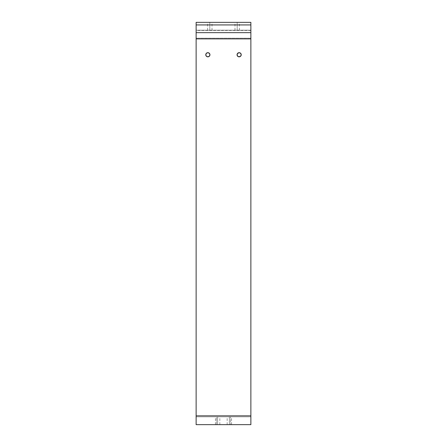 <?xml version="1.0" encoding="UTF-8"?>
<svg xmlns="http://www.w3.org/2000/svg" width="447" height="447" viewBox="0 0 447 447"><rect width="100%" height="100%" fill="white"/><g stroke="black" fill="none" stroke-linecap="round" stroke-linejoin="round"><path stroke-width="0.34" stroke-dasharray="2.23 1.68" d="M237.061 54.763A2.079 2.079 0 0 0 239.145 56.842A2.079 2.079 0 0 0 241.224 54.763A2.079 2.079 0 0 0 239.145 52.679A2.079 2.079 0 0 0 237.061 54.763M205.776 54.763A2.079 2.079 0 0 0 207.855 56.842A2.079 2.079 0 0 0 209.939 54.763A2.079 2.079 0 0 0 207.855 52.679A2.079 2.079 0 0 0 205.776 54.763L205.933 53.964M209.811 30.172L207.615 30.172L209.811 30.172L209.811 22.35L209.811 30.172L207.615 30.172L212.012 30.172L209.811 30.172L209.811 22.35L207.615 22.35L212.012 22.35L207.615 22.35L209.811 22.35L209.811 30.172L212.012 30.172L209.811 30.172M237.189 30.172L234.988 30.172L237.189 30.172L237.189 22.35L237.189 30.172L234.988 30.172L239.385 30.172L237.189 30.172L237.189 22.35L234.988 22.35L239.385 22.35L234.988 22.35L237.189 22.35L237.189 30.172L239.385 30.172L237.189 30.172M217.633 424.65L215.437 424.65L217.633 424.65L217.633 416.827L217.633 424.65L219.835 424.65L215.437 424.65L217.633 424.65L217.633 416.827L215.437 416.827L219.835 416.827L217.633 416.827L217.633 424.65L219.835 424.65L217.633 424.65M229.367 424.65L227.165 424.65L229.367 424.65L229.367 416.827L229.367 424.65L231.563 424.65L227.165 424.65L229.367 424.65L229.367 416.827L227.165 416.827L231.563 416.827L229.367 416.827L229.367 424.65L231.563 424.65L229.367 424.65M196.127 424.65L250.873 424.65L250.873 416.827L196.127 416.827L250.873 416.827L250.873 424.65L250.873 416.827L250.873 424.65L230.54 424.65L230.54 416.827L216.46 416.827L216.46 424.65L230.54 424.65L230.54 416.827L250.873 416.827L250.873 38.878L196.127 38.878L196.127 415.844L250.873 415.844L250.873 24.931L250.873 30.457L196.127 30.457L196.127 38.179L250.873 38.179L250.873 30.172L250.873 30.457L196.127 30.457L196.127 424.65L196.127 416.827L196.127 424.65L216.46 424.65L216.46 416.827L196.127 416.827L250.873 416.827L250.873 415.844L196.127 415.844L196.127 424.65M250.873 32.648L250.873 38.878L196.127 38.878L196.127 32.648L196.127 38.179L250.873 38.179L250.873 32.648M241.184 55.165L241.067 55.557M240.615 56.233L239.938 56.685M239.547 56.803L239.145 56.842M238.346 56.685L237.67 56.233M237.1 54.355L237.413 53.606M239.145 52.679L239.547 52.724M240.296 53.031L241.224 54.763M209.33 56.233L208.654 56.685M207.855 56.842L207.453 56.803M207.062 56.685L206.128 55.92M206.128 53.606L207.062 52.841M207.453 52.724L207.855 52.679M209.012 53.031L209.33 53.288M209.587 53.606L209.9 54.355M196.127 24.931L196.127 30.457L196.127 24.931M196.127 22.35L196.127 30.457L196.127 22.35L196.127 30.172L250.873 30.172L196.127 30.172L250.873 30.172L250.873 22.35L250.873 30.172L196.127 30.172L196.127 22.35L250.873 22.35L250.873 30.172L250.873 22.35L196.127 22.35M229.367 416.827L231.563 416.827L229.367 416.827M217.633 416.827L219.835 416.827L217.633 416.827M237.189 22.35L239.385 22.35L237.189 22.35M209.811 22.35L212.012 22.35L209.811 22.35M207.615 30.172L207.615 22.35M234.988 30.172L234.988 22.35M215.437 424.65L215.437 416.827M227.165 424.65L227.165 416.827M231.563 424.65L231.563 416.827M219.835 424.65L219.835 416.827M239.385 30.172L239.385 22.35M212.012 30.172L212.012 22.35"/><path stroke-width="0.67" d="M237.67 56.233L237.061 54.763A2.079 2.079 0 0 1 239.145 52.679A2.079 2.079 0 0 1 241.224 54.763A2.079 2.079 0 0 1 239.145 56.842A2.079 2.079 0 0 1 237.061 54.763L237.67 53.288L239.145 52.679L240.615 53.288L241.224 54.763L240.615 56.233L238.737 56.803L237.413 55.92L237.1 54.355M209.9 54.355L209.939 54.763A2.079 2.079 0 0 1 207.855 56.842A2.079 2.079 0 0 1 205.776 54.763L206.385 53.288L207.855 52.679L209.33 53.288L209.939 54.763L209.33 56.233L207.855 56.842L206.385 56.233L205.776 54.763A2.079 2.079 0 0 1 207.855 52.679A2.079 2.079 0 0 1 209.939 54.763L209.33 56.233M250.873 424.65L196.127 424.65L196.127 415.844L250.873 415.844L250.873 38.878L250.873 415.844L196.127 415.844L196.127 424.65L250.873 424.65L250.873 415.844L250.873 424.65M250.873 24.931L250.873 32.648L250.873 24.931L196.127 24.931L196.127 32.648L250.873 32.648L196.127 32.648L196.127 415.844L196.127 22.35L196.127 24.931L250.873 24.931L250.873 22.35L196.127 22.35L250.873 22.35L250.873 24.931M250.873 38.878L196.127 38.878L250.873 38.878L250.873 32.648L250.873 38.878M241.224 54.763L241.184 55.165M241.067 55.557L240.615 56.233M239.938 56.685L239.547 56.803M239.145 56.842L238.346 56.685M237.413 53.606L239.145 52.679M239.547 52.724L240.296 53.031M208.654 56.685L207.855 56.842M207.453 56.803L207.062 56.685M206.128 55.92L205.776 54.763M205.933 53.964L206.128 53.606M207.062 52.841L207.453 52.724M207.855 52.679L209.012 53.031M209.33 53.288L209.587 53.606"/></g></svg>
